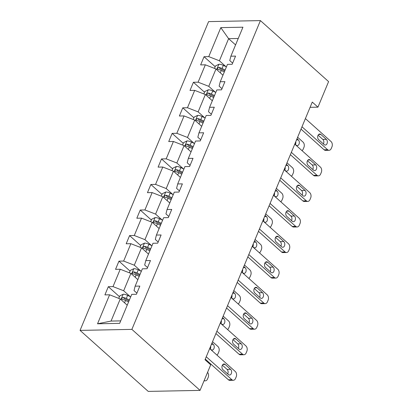 <?xml version="1.0" encoding="UTF-8"?>
<svg xmlns="http://www.w3.org/2000/svg" width="412" height="412" viewBox="0 0 412 412"><rect width="100%" height="100%" fill="white"/><g stroke="black" fill="none" stroke-linecap="round" stroke-linejoin="round"><path stroke-width="0.62" d="M131.886 329.379L200.057 390.385L148.232 391.4L80.057 330.393L208.59 21.615L260.415 20.6L131.886 329.379L80.057 330.393M127.226 305.194L120.258 298.957L111.049 321.072L97.531 323.796L109.602 294.801L104.906 294.894L108.315 286.701L119.444 296.655M120.258 298.957L109.602 294.801M137.86 279.64L130.892 273.403L123.667 290.764L113.012 286.608L108.315 286.701M113.012 286.608L120.237 269.247L115.545 269.34L118.955 261.146L130.079 271.106M148.5 254.086L141.527 247.849L134.302 265.21L123.646 261.053L118.955 261.146M123.646 261.053L130.872 243.693L126.18 243.786L129.589 235.592L140.719 245.552M159.135 228.531L152.167 222.295L144.936 239.655L134.281 235.499L129.589 235.592M134.281 235.499L141.512 218.139L136.82 218.231L140.229 210.038L151.353 219.998M169.775 202.977L162.802 196.74L155.576 214.101L144.921 209.95L140.229 210.038M144.921 209.95L152.146 192.584L147.455 192.677L150.864 184.483L161.993 194.443M180.41 177.423L173.442 171.186L166.211 188.552L155.556 184.396L150.864 184.483M155.556 184.396L162.786 167.03L158.095 167.123L161.504 158.934L172.628 168.889M191.05 151.868L184.076 145.632L176.851 162.998L166.196 158.841L161.504 158.934M166.196 158.841L173.421 141.476L168.729 141.568L172.139 133.38L183.263 143.335M201.684 126.314L194.716 120.077L187.486 137.443L176.83 133.287L172.139 133.38M176.83 133.287L184.061 115.921L179.369 116.014L182.779 107.826L193.903 117.781M212.319 100.76L205.351 94.523L198.126 111.889L187.47 107.733L182.779 107.826M187.47 107.733L194.696 90.367L190.004 90.46L193.413 82.271L204.537 92.226M222.959 75.205L215.991 68.969L208.76 86.335L198.105 82.179L193.413 82.271M198.105 82.179L205.336 64.813L200.639 64.905L204.053 56.717L215.177 66.672M235.571 44.903L228.603 38.666L219.4 60.78L208.745 56.624L204.053 56.717M208.745 56.624L220.811 27.63L242.941 27.197L230.875 56.192L235.566 56.099L232.157 64.287L227.465 64.38L220.24 81.746L224.931 81.653L221.522 89.842L216.83 89.934L209.6 107.3L214.292 107.208L210.882 115.396L206.191 115.489L198.965 132.855L203.657 132.762L200.247 140.95L195.556 141.043L188.325 158.409L193.017 158.316L189.608 166.505L184.916 166.597L177.69 183.963L182.382 183.87L178.973 192.059L174.281 192.152L167.051 209.512L171.742 209.425L168.333 217.613L163.641 217.706L156.416 235.067L161.107 234.979L157.698 243.168L153.007 243.26L145.776 260.621L150.473 260.528L147.063 268.722L142.367 268.815L135.141 286.175L139.833 286.082L136.423 294.276L131.732 294.369L119.66 323.358L97.531 323.796M310.092 107.316L317.951 107.161L312.27 102.078L205.016 359.748L210.697 364.831L200.057 390.385M135.141 286.175L134.029 290.563L136.902 293.133M130.244 296.65L123.667 290.764M130.892 273.403L120.237 269.247M145.776 260.621L144.669 265.009L147.537 267.579M140.878 271.096L134.302 265.21M141.527 247.849L130.872 243.693M156.416 235.067L155.303 239.454L158.172 242.024M151.513 245.542L144.936 239.655M152.167 222.295L141.512 218.139M167.051 209.512L165.943 213.9L168.812 216.47M162.153 219.987L155.576 214.101M162.802 196.74L152.146 192.584M177.69 183.963L176.578 188.346L179.447 190.916M172.788 194.433L166.211 188.552M173.442 171.186L162.786 167.03M188.325 158.409L187.213 162.792L190.087 165.361M183.428 168.879L176.851 162.998M184.076 145.632L173.421 141.476M198.965 132.855L197.853 137.237L200.721 139.807M194.062 143.325L187.486 137.443M194.716 120.077L184.061 115.921M209.6 107.3L208.487 111.683L211.361 114.253M204.702 117.775L198.126 111.889M205.351 94.523L194.696 90.367M220.24 81.746L219.127 86.129L221.996 88.698M215.337 92.221L208.76 86.335M215.991 68.969L205.336 64.813M230.875 56.192L229.762 60.574L232.636 63.144M317.951 107.161L328.591 81.607L260.415 20.6M111.049 321.072L120.695 320.881M225.977 66.667L219.4 60.78M238.249 38.476L228.603 38.666L220.811 27.63M305.4 118.594L331.032 141.532A3.857 2.652 88.9 0 1 331.943 146.842L331.258 148.48A3.857 2.652 88.9 0 1 329.064 150.303A3.857 2.652 88.9 0 1 327.622 149.721L301.991 126.783M301.017 129.116L324.12 149.793L327.622 149.721M326.33 139.344A3.085 2.122 -91.1 0 1 327.288 142.794A3.085 2.122 -91.1 0 1 325.3 145.05A3.085 2.122 -91.1 0 1 324.146 144.586L318.692 139.709A3.085 2.122 -91.1 0 1 317.734 136.259A3.085 2.122 -91.1 0 1 319.722 134.003A3.085 2.122 -91.1 0 1 320.876 134.467L326.33 139.344L322.828 139.416A3.085 2.122 -91.1 0 1 323.425 143.942M318.095 135.182L322.828 139.416M329.064 150.303L325.562 150.37A3.857 2.652 -91.1 0 1 324.12 149.793M222.568 74.855L223.016 75.072M214.467 68.377L215.486 65.93L218.968 64.236A5.109 1.998 22.6 0 1 223.361 65.395L226.425 66.883M297.629 137.258L303.021 142.078A3.857 2.652 88.9 0 1 303.927 147.388L303.247 149.031A3.857 2.652 88.9 0 1 301.965 150.591M295.409 144.488A3.085 2.122 88.9 0 0 295.754 141.759M225.127 69.994L222.068 68.505A5.109 1.998 -157.4 0 0 218.865 67.455C217.325 67.965 217.052 68.619 218.046 69.422A5.109 1.998 22.6 0 1 221.249 70.473L224.308 71.961M218.865 67.455L220.497 68.917A2.601 1.02 22.6 0 1 221.352 69.262L224.746 70.91M217.598 69.221L218.046 69.422M294.832 143.973L296.13 145.137A3.085 2.122 88.9 0 0 297.284 145.601A3.085 2.122 88.9 0 0 299.277 143.34A3.085 2.122 88.9 0 0 298.314 139.895L297.016 138.731M294.76 144.143L320.397 167.087A3.857 2.652 88.9 0 1 321.303 172.396L320.624 174.034A3.857 2.652 88.9 0 1 318.424 175.857A3.857 2.652 88.9 0 1 316.988 175.275L291.351 152.337M290.383 154.67L313.486 175.347L316.988 175.275M315.69 164.898A3.085 2.122 -91.1 0 1 316.653 168.348A3.085 2.122 -91.1 0 1 314.66 170.604A3.085 2.122 -91.1 0 1 313.511 170.141L308.058 165.263A3.085 2.122 -91.1 0 1 307.094 161.813A3.085 2.122 -91.1 0 1 309.088 159.557A3.085 2.122 -91.1 0 1 310.236 160.021L315.69 164.898L312.188 164.97A3.085 2.122 -91.1 0 1 312.785 169.497M307.46 160.737L312.188 164.97M318.424 175.857L314.923 175.924A3.857 2.652 -91.1 0 1 313.486 175.347M284.126 169.698L309.757 192.641A3.857 2.652 88.9 0 1 310.669 197.951L309.984 199.588A3.857 2.652 88.9 0 1 307.79 201.411A3.857 2.652 88.9 0 1 306.348 200.829L280.716 177.891M279.743 180.224L302.846 200.902L306.348 200.829M305.055 190.452A3.085 2.122 -91.1 0 1 306.013 193.903A3.085 2.122 -91.1 0 1 304.025 196.158A3.085 2.122 -91.1 0 1 302.872 195.695L297.418 190.813A3.085 2.122 -91.1 0 1 296.46 187.367A3.085 2.122 -91.1 0 1 298.448 185.112A3.085 2.122 -91.1 0 1 299.601 185.575L305.055 190.452L301.553 190.524A3.085 2.122 -91.1 0 1 302.151 195.046M296.82 186.291L301.553 190.524M307.79 201.411L304.288 201.478A3.857 2.652 -91.1 0 1 302.846 200.902M211.928 100.41L212.376 100.626M203.832 93.931L204.846 91.485L208.333 89.79A5.109 1.998 22.6 0 1 212.726 90.949L215.785 92.437M286.989 162.812L292.381 167.632A3.857 2.652 88.9 0 1 293.293 172.942L292.608 174.58A3.857 2.652 88.9 0 1 291.325 176.145M284.774 170.043A3.085 2.122 88.9 0 0 285.119 167.308M214.492 95.548L211.428 94.06A5.109 1.998 -157.4 0 0 208.225 93.009C206.69 93.519 206.417 94.173 207.411 94.976A5.109 1.998 22.6 0 1 210.609 96.027L213.673 97.515M208.225 93.009L209.863 94.472A2.601 1.02 22.6 0 1 210.717 94.817L214.111 96.465M206.963 94.775L207.411 94.976M284.198 169.528L285.495 170.692A3.085 2.122 88.9 0 0 286.649 171.155A3.085 2.122 88.9 0 0 288.637 168.894A3.085 2.122 88.9 0 0 287.679 165.449L286.376 164.285M201.293 125.964L201.741 126.18M193.192 119.485L194.212 117.039L197.693 115.345A5.109 1.998 22.6 0 1 202.086 116.503L205.15 117.992M276.354 188.366L281.746 193.187A3.857 2.652 88.9 0 1 282.653 198.496L281.973 200.134A3.857 2.652 88.9 0 1 280.69 201.7M274.135 195.597A3.085 2.122 88.9 0 0 274.48 192.862M203.852 121.102L200.793 119.614A5.109 1.998 -157.4 0 0 197.59 118.563C196.05 119.073 195.777 119.727 196.771 120.531A5.109 1.998 22.6 0 1 199.975 121.581L203.034 123.07M197.59 118.563L199.223 120.026A2.601 1.02 22.6 0 1 200.078 120.371L203.471 122.019M196.323 120.33L196.771 120.531M273.558 195.082L274.861 196.246A3.085 2.122 88.9 0 0 276.009 196.709A3.085 2.122 88.9 0 0 278.002 194.449A3.085 2.122 88.9 0 0 277.039 191.003L275.741 189.839M273.486 195.252L299.122 218.195A3.857 2.652 88.9 0 1 300.029 223.505L299.349 225.143A3.857 2.652 88.9 0 1 297.15 226.966A3.857 2.652 88.9 0 1 295.713 226.384L270.076 203.446M269.108 205.779L292.211 226.451L295.713 226.384M294.415 216.006A3.085 2.122 -91.1 0 1 295.378 219.457A3.085 2.122 -91.1 0 1 293.385 221.713A3.085 2.122 -91.1 0 1 292.237 221.249L286.783 216.367A3.085 2.122 -91.1 0 1 285.82 212.922A3.085 2.122 -91.1 0 1 287.813 210.666A3.085 2.122 -91.1 0 1 288.961 211.129L294.415 216.006L290.913 216.079A3.085 2.122 -91.1 0 1 291.511 220.6M286.186 211.845L290.913 216.079M297.15 226.966L293.648 227.033A3.857 2.652 -91.1 0 1 292.211 226.451M190.653 151.518L191.101 151.734M182.557 145.039L183.572 142.593L187.058 140.899A5.109 1.998 22.6 0 1 191.451 142.058L194.51 143.546M265.719 213.921L271.106 218.741A3.857 2.652 88.9 0 1 272.018 224.051L271.333 225.688A3.857 2.652 88.9 0 1 270.056 227.254M263.5 221.151A3.085 2.122 88.9 0 0 263.845 218.417M193.218 146.657L190.153 145.168A5.109 1.998 -157.4 0 0 186.95 144.118C185.415 144.627 185.143 145.282 186.136 146.085A5.109 1.998 22.6 0 1 189.335 147.136L192.399 148.624M186.95 144.118L188.588 145.58A2.601 1.02 22.6 0 1 189.443 145.925L192.837 147.573M185.688 145.884L186.136 146.085M262.923 220.636L264.221 221.8A3.085 2.122 88.9 0 0 265.374 222.264A3.085 2.122 88.9 0 0 267.362 220.003A3.085 2.122 88.9 0 0 266.404 216.558L265.101 215.394M262.851 220.806L288.482 243.75A3.857 2.652 88.9 0 1 289.394 249.059L288.709 250.697A3.857 2.652 88.9 0 1 286.515 252.52A3.857 2.652 88.9 0 1 285.073 251.938L259.442 229M258.468 231.333L281.571 252.005L285.073 251.938M283.78 241.561A3.085 2.122 -91.1 0 1 284.738 245.006A3.085 2.122 -91.1 0 1 282.75 247.267A3.085 2.122 -91.1 0 1 281.597 246.803L276.143 241.921A3.085 2.122 -91.1 0 1 275.185 238.476A3.085 2.122 -91.1 0 1 277.173 236.215A3.085 2.122 -91.1 0 1 278.327 236.679L283.78 241.561L280.278 241.628A3.085 2.122 -91.1 0 1 280.876 246.155M275.551 237.4L280.278 241.628M286.515 252.52L283.013 252.587A3.857 2.652 -91.1 0 1 281.571 252.005M180.018 177.072L180.466 177.289M171.917 170.594L172.937 168.148L176.418 166.453A5.109 1.998 22.6 0 1 180.811 167.612L183.876 169.1M255.08 239.475L260.472 244.295A3.857 2.652 88.9 0 1 261.378 249.605L260.698 251.243A3.857 2.652 88.9 0 1 259.416 252.808M252.86 246.706A3.085 2.122 88.9 0 0 253.205 243.971M182.578 172.211L179.519 170.722A5.109 1.998 -157.4 0 0 176.315 169.672C174.776 170.182 174.508 170.836 175.497 171.634A5.109 1.998 22.6 0 1 178.7 172.69L181.764 174.178M176.315 169.672L177.953 171.135A2.601 1.02 22.6 0 1 178.803 171.48L182.197 173.128M175.048 171.438L175.497 171.634M252.283 246.191L253.586 247.349A3.085 2.122 88.9 0 0 254.734 247.818A3.085 2.122 88.9 0 0 256.728 245.557A3.085 2.122 88.9 0 0 255.764 242.112L254.467 240.948M252.211 246.361L277.848 269.304A3.857 2.652 88.9 0 1 278.754 274.613L278.074 276.251A3.857 2.652 88.9 0 1 275.875 278.074A3.857 2.652 88.9 0 1 274.438 277.492L248.802 254.554M247.833 256.887L270.936 277.559L274.438 277.492M273.146 267.115A3.085 2.122 -91.1 0 1 274.104 270.56A3.085 2.122 -91.1 0 1 272.111 272.821A3.085 2.122 -91.1 0 1 270.962 272.358L265.508 267.476A3.085 2.122 -91.1 0 1 264.545 264.03A3.085 2.122 -91.1 0 1 266.538 261.769A3.085 2.122 -91.1 0 1 267.692 262.233L273.146 267.115L269.644 267.182A3.085 2.122 -91.1 0 1 270.236 271.709M264.911 262.949L269.644 267.182M275.875 278.074L272.373 278.141A3.857 2.652 -91.1 0 1 270.936 277.559M169.378 202.627L169.832 202.843M161.283 196.148L162.302 193.702L165.784 192.007A5.109 1.998 22.6 0 1 170.177 193.166L173.241 194.655M244.445 265.024L249.832 269.85A3.857 2.652 88.9 0 1 250.743 275.159L250.058 276.797A3.857 2.652 88.9 0 1 248.781 278.363M242.225 272.26A3.085 2.122 88.9 0 0 242.57 269.525M171.943 197.765L168.879 196.277A5.109 1.998 -157.4 0 0 165.681 195.226C164.141 195.736 163.868 196.39 164.862 197.188A5.109 1.998 22.6 0 1 168.06 198.244L171.124 199.732M165.681 195.226L167.313 196.689A2.601 1.02 22.6 0 1 168.168 197.034L171.562 198.682M164.414 196.993L164.862 197.188M241.648 271.745L242.946 272.904A3.085 2.122 88.9 0 0 244.1 273.367A3.085 2.122 88.9 0 0 246.088 271.111A3.085 2.122 88.9 0 0 245.13 267.666L243.832 266.502M241.576 271.915L267.213 294.858A3.857 2.652 88.9 0 1 268.119 300.168L267.44 301.805A3.857 2.652 88.9 0 1 265.24 303.623A3.857 2.652 88.9 0 1 263.804 303.047L238.167 280.103M237.194 282.436L260.302 303.114L263.804 303.047M262.506 292.669A3.085 2.122 -91.1 0 1 263.469 296.115A3.085 2.122 -91.1 0 1 261.476 298.376A3.085 2.122 -91.1 0 1 260.322 297.912L254.868 293.03A3.085 2.122 -91.1 0 1 253.91 289.584A3.085 2.122 -91.1 0 1 255.904 287.324A3.085 2.122 -91.1 0 1 257.052 287.787L262.506 292.669L259.004 292.736A3.085 2.122 -91.1 0 1 259.601 297.263M254.276 288.503L259.004 292.736M265.24 303.623L261.738 303.696A3.857 2.652 -91.1 0 1 260.302 303.114M158.744 228.181L159.192 228.397M150.643 221.702L151.662 219.256L155.149 217.562A5.109 1.998 22.6 0 1 159.537 218.72L162.601 220.209M233.805 290.578L239.197 295.404A3.857 2.652 88.9 0 1 240.103 300.714L239.423 302.351A3.857 2.652 88.9 0 1 238.141 303.917M231.585 297.814A3.085 2.122 88.9 0 0 231.935 295.08M161.303 223.319L158.244 221.831A5.109 1.998 -157.4 0 0 155.041 220.78C153.506 221.285 153.233 221.944 154.222 222.743A5.109 1.998 22.6 0 1 157.425 223.798L160.489 225.287M155.041 220.78L156.678 222.243A2.601 1.02 22.6 0 1 157.533 222.588L160.922 224.236M153.774 222.547L154.222 222.743M231.008 297.294L232.311 298.458A3.085 2.122 88.9 0 0 233.46 298.921A3.085 2.122 88.9 0 0 235.453 296.666A3.085 2.122 88.9 0 0 234.49 293.22L233.192 292.057M230.936 297.469L256.573 320.407A3.857 2.652 88.9 0 1 257.485 325.722L256.8 327.36A3.857 2.652 88.9 0 1 254.606 329.178A3.857 2.652 88.9 0 1 253.164 328.601L227.527 305.658M226.559 307.991L249.662 328.668L253.164 328.601M251.871 318.224A3.085 2.122 -91.1 0 1 252.829 321.669A3.085 2.122 -91.1 0 1 250.841 323.93A3.085 2.122 -91.1 0 1 249.687 323.466L244.234 318.584A3.085 2.122 -91.1 0 1 243.276 315.139A3.085 2.122 -91.1 0 1 245.264 312.878A3.085 2.122 -91.1 0 1 246.417 313.341L251.871 318.224L248.369 318.291A3.085 2.122 -91.1 0 1 248.961 322.817M243.636 314.057L248.369 318.291M254.606 329.178L251.104 329.25A3.857 2.652 -91.1 0 1 249.662 328.668M148.104 253.735L148.557 253.952M140.008 247.252L141.028 244.81L144.509 243.116A5.109 1.998 22.6 0 1 148.902 244.275L151.966 245.763M223.17 316.133L228.557 320.958A3.857 2.652 88.9 0 1 229.469 326.268L228.784 327.906A3.857 2.652 88.9 0 1 227.506 329.471M220.95 323.368A3.085 2.122 88.9 0 0 221.296 320.634M150.668 248.874L147.604 247.385A5.109 1.998 -157.4 0 0 144.406 246.335C142.866 246.84 142.593 247.499 143.587 248.297A5.109 1.998 22.6 0 1 146.79 249.353L149.85 250.841M144.406 246.335L146.039 247.797A2.601 1.02 22.6 0 1 146.893 248.137L150.287 249.79M143.139 248.101L143.587 248.297M220.374 322.848L221.671 324.012A3.085 2.122 88.9 0 0 222.825 324.476A3.085 2.122 88.9 0 0 224.813 322.22A3.085 2.122 88.9 0 0 223.855 318.77L222.557 317.611M220.302 323.023L245.938 345.962A3.857 2.652 88.9 0 1 246.845 351.271L246.165 352.914A3.857 2.652 88.9 0 1 243.966 354.732A3.857 2.652 88.9 0 1 242.529 354.155L216.892 331.212M215.919 333.545L239.027 354.222L242.529 354.155M241.231 343.778A3.085 2.122 -91.1 0 1 242.194 347.223A3.085 2.122 -91.1 0 1 240.201 349.484A3.085 2.122 -91.1 0 1 239.053 349.021L233.594 344.138A3.085 2.122 -91.1 0 1 232.636 340.693A3.085 2.122 -91.1 0 1 234.629 338.432A3.085 2.122 -91.1 0 1 235.777 338.896L241.231 343.778L237.729 343.845A3.085 2.122 -91.1 0 1 238.327 348.372M233.001 339.612L237.729 343.845M243.966 354.732L240.464 354.804A3.857 2.652 -91.1 0 1 239.027 354.222M137.469 279.284L137.917 279.506M129.368 272.806L130.388 270.36L133.874 268.67A5.109 1.998 22.6 0 1 138.267 269.824L141.326 271.312M212.53 341.687L217.922 346.513A3.857 2.652 88.9 0 1 218.829 351.822L218.149 353.46A3.857 2.652 88.9 0 1 216.867 355.026M210.311 348.918A3.085 2.122 88.9 0 0 210.661 346.188M140.034 274.428L136.969 272.94A5.109 1.998 -157.4 0 0 133.766 271.889C132.231 272.394 131.958 273.053 132.947 273.851A5.109 1.998 22.6 0 1 136.151 274.902L139.215 276.39M133.766 271.889L135.404 273.352A2.601 1.02 22.6 0 1 136.259 273.692L139.653 275.345M132.499 273.656L132.947 273.851M209.734 348.403L211.037 349.567A3.085 2.122 88.9 0 0 212.185 350.03A3.085 2.122 88.9 0 0 214.178 347.774A3.085 2.122 88.9 0 0 213.22 344.324L211.917 343.165M209.667 348.578L235.298 371.516A3.857 2.652 88.9 0 1 236.21 376.826L235.525 378.463A3.857 2.652 88.9 0 1 233.331 380.286A3.857 2.652 88.9 0 1 231.889 379.709L206.257 356.766M205.284 359.099L228.387 379.776L231.889 379.709M230.596 369.332A3.085 2.122 -91.1 0 1 231.554 372.778A3.085 2.122 -91.1 0 1 229.566 375.038A3.085 2.122 -91.1 0 1 228.413 374.575L222.959 369.693A3.085 2.122 -91.1 0 1 222.001 366.247A3.085 2.122 -91.1 0 1 223.989 363.987A3.085 2.122 -91.1 0 1 225.143 364.45L230.596 369.332L227.094 369.399A3.085 2.122 -91.1 0 1 227.692 373.926M222.362 365.166L227.094 369.399M233.331 380.286L229.829 380.358A3.857 2.652 -91.1 0 1 228.387 379.776M126.834 304.839L127.282 305.06M118.733 298.36L119.753 295.914L123.234 294.225A5.109 1.998 22.6 0 1 127.627 295.378L130.692 296.867M129.394 299.982L126.335 298.494A5.109 1.998 -157.4 0 0 123.131 297.438C121.591 297.948 121.319 298.607 122.312 299.406A5.109 1.998 22.6 0 1 125.516 300.456L128.575 301.945M123.131 297.438L124.764 298.906A2.601 1.02 22.6 0 1 125.619 299.246L129.013 300.899M121.864 299.21L122.312 299.406M204.177 380.492A3.857 2.652 88.9 0 0 205.315 380.837A3.857 2.652 88.9 0 0 207.514 379.014L208.194 377.377A3.857 2.652 88.9 0 0 207.566 372.355M320.876 134.467L318.589 134.508M218.88 64.282L216.676 69.582M221.249 70.473L220.276 72.806M223.361 65.395L222.068 68.505M296.516 139.931L298.314 139.895M310.236 160.021L307.955 160.062M299.601 185.575L297.315 185.616M208.245 89.831L206.036 95.136M210.609 96.027L209.641 98.36M212.726 90.949L211.428 94.06M285.877 165.485L287.679 165.449M197.606 115.386L195.401 120.69M199.975 121.581L199.001 123.914M202.086 116.503L200.793 119.614M275.242 191.039L277.039 191.003M288.961 211.129L286.68 211.171M186.971 140.94L184.761 146.245M189.335 147.136L188.366 149.468M191.451 142.058L190.153 145.168M264.607 216.594L266.404 216.558M278.327 236.679L276.045 236.725M176.331 166.494L174.127 171.799M178.7 172.69L177.727 175.023M180.811 167.612L179.519 170.722M253.967 242.143L255.764 242.112M267.692 262.233L265.405 262.279M165.696 192.049L163.487 197.353M168.06 198.244L167.092 200.577M170.177 193.166L168.879 196.277M243.332 267.697L245.13 267.666M257.052 287.787L254.77 287.834M155.061 217.603L152.852 222.907M157.425 223.798L156.452 226.131M159.537 218.72L158.244 221.831M232.692 293.251L234.49 293.22M246.417 313.341L244.131 313.388M144.421 243.157L142.212 248.462M146.79 249.353L145.817 251.686M148.902 244.275L147.604 247.385M222.058 318.806L223.855 318.77M235.777 338.896L233.496 338.942M133.787 268.712L131.577 274.016M136.151 274.902L135.177 277.24M138.267 269.824L136.969 272.94M211.418 344.36L213.22 344.324M225.143 364.45L222.856 364.496M123.147 294.266L120.943 299.57M125.516 300.456L124.542 302.794M127.627 295.378L126.335 298.494M205.315 380.837L204.022 380.863"/></g></svg>

